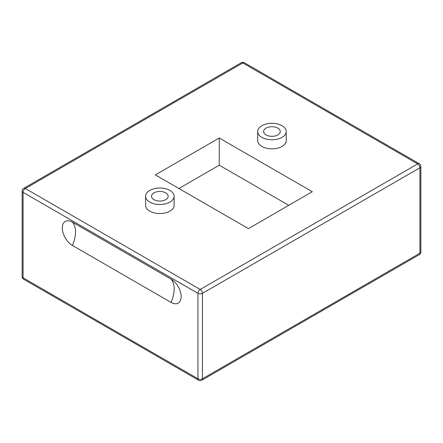 <?xml version="1.0" encoding="UTF-8"?>
<svg xmlns="http://www.w3.org/2000/svg" width="443" height="443" viewBox="0 0 443 443"><rect width="100%" height="100%" fill="white"/><g stroke="black" fill="none" stroke-linecap="round" stroke-linejoin="round"><path stroke-width="0.66" d="M219.257 138.006L312.304 191.725L248.407 228.621L155.36 174.902L219.257 138.006L219.257 165.189L178.9 188.491M288.758 205.319L219.257 165.189M174.11 196.26L174.11 205.319A14.27 8.24 180 0 1 165.305 212.928A14.27 8.24 180 0 1 149.756 211.145A14.27 8.24 180 0 1 145.575 205.319L145.575 196.26A14.27 8.24 0 0 0 149.756 202.08A14.27 8.24 0 0 0 165.305 203.869A14.27 8.24 0 0 0 174.11 196.26A14.27 8.24 0 0 0 159.845 188.02A14.27 8.24 0 0 0 145.575 196.26M286.217 131.538L286.217 140.597A14.27 8.24 180 0 1 277.407 148.206A14.27 8.24 180 0 1 261.857 146.423A14.27 8.24 180 0 1 257.676 140.597L257.676 131.538A14.27 8.24 0 0 0 261.857 137.363A14.27 8.24 0 0 0 277.407 139.146A14.27 8.24 0 0 0 286.217 131.538A14.27 8.24 0 0 0 271.947 123.298A14.27 8.24 0 0 0 257.676 131.538M153.959 199.655A8.323 4.807 180 0 1 151.523 196.26A8.323 4.807 180 0 1 159.845 191.454A8.323 4.807 180 0 1 168.168 196.26A8.323 4.807 180 0 1 163.03 200.696A8.323 4.807 180 0 1 153.959 199.655M171.053 279.101A14.27 8.24 60 0 1 181.143 296.577A14.27 8.24 60 0 1 171.053 302.403L72.403 245.444A14.27 8.24 60 0 1 62.313 227.973A14.27 8.24 60 0 1 72.403 222.148L171.053 279.101A25.207 14.553 -60 0 1 171.053 302.403M277.833 128.138A8.323 4.807 180 0 1 280.269 131.538A8.323 4.807 180 0 1 271.947 136.339A8.323 4.807 180 0 1 263.624 131.538A8.323 4.807 180 0 1 268.763 127.097A8.323 4.807 180 0 1 277.833 128.138M242.797 62.934L417.677 163.899L200.203 289.456L25.323 188.491L242.797 62.934A3.173 1.833 -60 0 1 244.386 62.773A3.173 3.173 0 0 0 241.214 62.773A3.173 1.833 60 0 1 242.797 62.934M23.734 279.262A3.173 1.833 -60 0 1 23.08 277.811A3.173 1.833 180 0 1 22.15 276.515A3.173 3.173 0 0 0 23.734 279.262L198.614 380.227A3.173 3.173 0 0 0 201.786 380.227A3.173 1.833 -120 0 0 202.44 378.776A3.173 1.833 180 0 1 197.96 378.776A3.173 1.833 120 0 0 198.614 380.227M23.08 192.373A3.173 1.833 -60 0 1 25.323 188.491A3.173 1.833 -120 0 0 23.734 188.336A3.173 3.173 0 0 0 22.15 191.083A3.173 1.833 0 0 0 23.08 192.373L197.96 293.338A3.173 1.833 0 0 0 202.44 293.338A3.173 1.833 -120 0 0 200.203 289.456A3.173 1.833 120 0 0 197.96 293.338L197.96 378.776L23.08 277.811L23.08 192.373M420.85 251.917A3.173 1.833 180 0 1 419.92 253.213A3.173 1.833 60 0 1 419.266 254.664A3.173 3.173 0 0 0 420.85 251.917L420.85 166.485A3.173 3.173 0 0 0 419.266 163.738A3.173 1.833 120 0 0 417.677 163.899A3.173 1.833 60 0 1 419.92 167.781A3.173 1.833 0 0 0 420.85 166.485M202.44 293.338L419.92 167.781L419.92 253.213L202.44 378.776L202.44 293.338M72.403 222.148A25.207 14.553 -60 0 1 72.403 245.444M419.266 163.738L244.386 62.773M241.214 62.773L23.734 188.336M201.786 380.227L419.266 254.664M22.15 191.083L22.15 276.515"/></g></svg>
